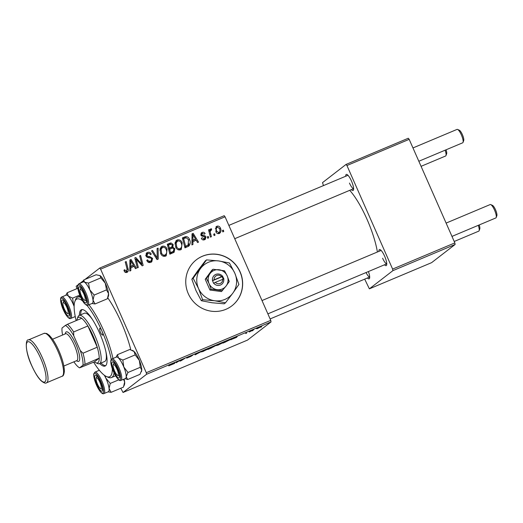 <?xml version="1.0" encoding="UTF-8"?>
<svg xmlns="http://www.w3.org/2000/svg" width="523" height="523" viewBox="0 0 523 523"><rect width="100%" height="100%" fill="white"/><g stroke="black" fill="none" stroke-linecap="round" stroke-linejoin="round"><path stroke-width="0.78" d="M188.267 293.665A29.085 28.065 52.3 0 0 231.99 305.765A29.085 28.065 52.3 0 0 240.129 271.849A29.085 28.065 52.3 0 0 196.406 259.748A29.085 28.065 52.3 0 0 188.267 293.665M231.931 305.811A29.085 28.065 52.3 0 0 240.011 271.94A29.085 28.065 52.3 0 0 196.347 259.794M368.421 271.555A8.728 2.216 67.2 0 1 369.552 278.341A8.728 2.216 67.2 0 1 367.44 277.988M366.061 272.548A7.27 1.844 -112.8 0 0 369.696 277M345.729 176.231A8.728 2.216 67.2 0 1 346.945 174.473A8.728 2.216 67.2 0 1 351.482 181.056A8.728 2.216 67.2 0 1 353.476 189.993A8.728 2.216 67.2 0 1 351.364 189.633M349.462 183.083A7.27 1.844 -112.8 0 0 353.62 188.653M378.868 251.38A8.728 2.216 67.2 0 1 380.09 249.621A8.728 2.216 67.2 0 1 384.627 256.205A8.728 2.216 67.2 0 1 386.621 265.141A8.728 2.216 67.2 0 1 384.51 264.782M382.607 258.225A7.27 1.844 -112.8 0 0 386.765 263.801M107.777 297.862A47.992 12.186 67.2 0 1 121.336 322.567A47.992 12.186 67.2 0 1 130.789 349.782M377.397 252.001A45.083 11.447 -112.8 0 0 367.061 219.405A45.083 11.447 -112.8 0 0 349.704 190.333M246.627 333.138L245.686 333.537L246.588 333.053M252.995 330.464L252.053 330.856L252.955 330.373M218.483 344.99L216.28 345.592L218.457 344.35L223.667 342.375L218.451 344.912M230.911 339.754L237.364 336.289L236.501 337.4L230.865 339.656M211.488 347.926L207.853 349.456L211.495 347.174L215.816 345.54L211.455 347.847M196.223 354.346L195.02 354.856L195.739 353.803L196.694 353.404L196.073 354.3L202.296 351.044L196.177 354.248M176.277 362.74L178.984 360.857L179.977 360.439L180.781 360.726L184.796 358.405L181.148 360.687L180.154 361.105L179.33 360.824L176.212 362.583M120.774 388.249L123.042 392.472L247.503 340.107L271.032 321.92L146.571 374.278L146.283 372.716L270.744 320.357L271.032 321.92M123.042 392.472L146.571 374.278M168.798 365.884L175.251 362.426L174.388 363.531L168.752 365.786M192.745 355.274L186.737 358.098L191.333 356.202L188.568 357.006L192.732 355.078M189.078 356.699L188.568 357.006M203.401 351.338L201.198 351.94L203.375 350.698L208.579 348.723L203.362 351.26M225.629 341.977L222.942 343.108L226.583 340.826L231.14 339.218L225.596 341.905M257.211 328.699L261.101 326.725L257.192 328.64M249.36 331.994L253.91 329.542L249.288 331.837M261.716 326.79L260.774 327.189L261.677 326.705M182.167 242.757L181.304 249.399L180.592 249.817C178.33 250.308 176.696 249.406 175.702 247.111L175.133 242.476L177.205 239.939C179.539 239.436 181.187 240.377 182.167 242.757L181.324 243.404M192.928 241.476L192.935 244.483L191.915 244.908L192.026 233.846L193.183 233.356L198.524 242.129L197.576 242.528L196.151 240.122L191.941 242.241M126.997 272.365C125.729 272.797 124.814 272.378 124.239 271.097L123.951 270.214L124.84 269.691L125.115 270.541L126.841 271.104L125.376 272.182L126.579 271.254L127.05 268.979L125.239 261.945L126.193 261.539L128.07 268.829C128.625 270.384 128.272 271.561 126.997 272.365L127.527 272.058M147.852 253.577L146.871 255.557L147.591 256.237L149.643 256.518L152.579 258.362L151.775 261.807L150.938 262.291C148.99 262.991 147.591 262.337 146.741 260.33L147.63 259.82L148.48 261.088L150.519 261.18L151.127 260.833L151.677 258.852L151.075 258.14L147.917 257.591L145.95 256.009L146.603 252.936L147.401 252.472C149.088 251.883 150.369 252.413 151.245 254.054L150.336 254.538C149.768 253.498 148.937 253.178 147.852 253.577L145.714 255.244M158.116 248.111L158.247 259.075L157.044 259.578L151.559 250.87L152.507 250.471L157.214 257.937L157.096 248.536L158.116 248.111L157.103 248.896M167.079 249.105L166.216 255.747L165.503 256.165C163.241 256.656 161.614 255.754 160.613 253.459L160.045 248.817L162.117 246.281C164.451 245.784 166.105 246.719 167.079 249.105L166.236 249.752M223.373 230.1L223.739 231.519L222.798 231.918L222.406 230.506L223.373 230.1L222.484 230.787M85.046 279.406L99.723 268.064L224.184 215.698L225.067 216.797L100.606 269.155L146.283 372.716M225.067 216.797L270.744 320.357M174.852 248.66L174.107 252.308L169.877 254.178L167.314 244.241L170.962 242.888L173.139 244.47L172.891 247.261L174.852 248.66L174.002 249.321M130.815 267.606L130.822 270.613L129.802 271.045L129.913 259.977L131.07 259.493L136.411 268.26L135.464 268.659L134.038 266.253L129.828 268.377M136.771 261.389L138.301 267.462L137.346 267.868L134.797 257.917L135.79 257.499L141.87 264.298L139.654 255.878L140.609 255.472L143.171 265.416L142.178 265.834L136.091 259.062L136.771 261.389L135.869 262.088M202.388 233.35L201.806 234.696L202.139 235.206L204.944 235.795L205.957 236.821L205.317 239.305L204.598 239.717C203.133 240.266 202.041 239.822 201.335 238.377L202.166 237.736L204.264 238.854L204.683 238.619L203.061 239.789L204.264 238.854L205.049 237.298L200.93 235.239L201.479 232.82L202.055 232.487C203.395 231.964 204.408 232.349 205.108 233.637L204.218 234.154L202.388 233.35L200.74 234.598M188.483 246.274L184.965 247.837L182.396 237.893L185.874 236.579C187.639 236.69 188.842 237.638 189.496 239.416C190.594 241.763 190.437 243.914 189.012 245.869L188.738 246.098M220.418 228.113C221.477 230.355 221.111 232.16 219.32 233.526C217.738 233.944 216.594 233.363 215.888 231.774L216.345 226.57L216.973 226.211C218.588 225.825 219.738 226.459 220.418 228.113L219.582 228.76M219.837 233.225L219.32 233.526M214.652 233.768L215.018 235.193L214.077 235.585L213.685 234.173L214.652 233.768L213.763 234.454M211.024 230.002C210.207 231.094 210.089 232.362 210.671 233.814L211.384 236.716L210.429 237.122L208.559 229.891L209.514 229.492L209.893 230.989L210.756 228.826L211.501 228.806L211.593 230.015L209.651 231.029M208.285 236.448L208.651 237.867L207.709 238.266L207.324 236.854L208.285 236.448L207.402 237.135M76.861 288.683L76.195 286.258L77.842 284.983M80.058 283.27L83.445 280.655M364.688 279.145L369.375 288.84L431.606 262.657L455.128 244.463L392.897 270.646L392.616 269.084L454.847 242.901L455.128 244.463M369.375 288.84L392.897 270.646M323.436 185.606L322.528 182.625L346.049 164.431L408.28 138.249L409.169 139.34L454.847 242.901M409.169 139.34L346.939 165.523L392.616 269.084M346.939 165.523L346.049 164.431M100.606 269.155L99.723 268.064M167.412 244.627L170.962 242.888M169.753 243.823L170.851 244.091M172.296 245.117L173.139 244.47M172.224 246.503L171.681 248.196L172.891 247.261M171.681 248.196L172.145 248.248M173.917 250.661L173.427 252.687M172.002 252.367L173.342 251.334L173.898 249.033C173.375 248.105 172.629 247.902 171.668 248.418L169.668 249.262L170.531 252.616L173.211 251.432L171.093 252.805L172.302 251.877M169.674 253.4L171.093 252.805M168.511 248.883L172.263 246.425L172.211 244.908L170.184 244.319L168.569 244.999L169.367 248.098L171.812 246.948M167.687 245.686L168.569 244.999M168.484 248.785L169.367 248.098M168.785 249.942L169.668 249.262M169.648 253.302L170.531 252.616M160.79 247.274L162.117 246.281M160.914 247.216L163.3 247.216M166.536 253.191L165.569 256.133M161.359 248.314L159.868 250.275M163.111 256.146L165.091 255.047C166.837 253.577 167.17 251.694 166.092 249.399C165.392 247.719 164.222 247.046 162.568 247.386L160.855 248.608M159.894 250.157L161.104 249.223L161.581 253.106C162.287 254.74 163.457 255.394 165.091 255.047L163.889 255.982M160.751 253.747L161.581 253.106M162.568 247.386L161.104 249.223M151.696 251.099L152.507 250.471M156.403 258.565L157.214 257.937M157.018 258.087L157.037 259.571M146.8 260.461L147.63 259.82M146.943 260.755L147.754 260.121M147.623 261.748L148.48 261.088M148.355 262.337L150.519 261.18M149.317 262.115L151.127 260.833M146.107 253.446L147.401 252.472M146.198 253.407L148.545 253.4M150.408 254.701L151.245 254.054M146.041 256.192L146.871 255.557M146.643 256.97L147.591 256.237M147.153 257.316L150.245 257.898M151.742 259.016L152.579 258.362M151.637 260.238L151.075 262.232M123.984 270.358L124.84 269.691M124.278 271.182L125.115 270.541M125.311 262.226L126.193 261.539M127.181 269.522L128.07 268.829M127.063 270.868L126.795 272.444M129.913 260.382L131.07 259.493M129.907 260.5L130.325 261.18M132.992 265.56L133.542 266.462M129.841 267.155L133.43 265.22L130.809 260.807L130.855 266.305L133.43 265.22M129.841 267.09L130.855 266.305M129.9 261.507L130.809 260.807M134.875 258.212L135.79 257.499M135.058 258.944L135.555 259.473M141.217 264.801L141.87 264.298M139.726 256.159L140.609 255.472M141.511 264.573L141.707 265.324M135.254 259.709L136.091 259.062M201.335 238.377L202.166 237.736M201.061 233.258L202.055 232.487M200.995 233.363L202.578 233.284M200.976 235.337L201.806 234.696M201.316 235.84L202.139 235.206M203.911 236.592L204.944 235.795M205.114 237.475L205.957 236.821M204.924 238.377L204.598 239.717M192.026 234.252L193.183 233.356M192.019 234.369L192.438 235.049M195.105 239.429L195.654 240.332M191.954 241.025L195.543 239.089L192.922 234.67L192.967 240.175L195.543 239.089M191.954 240.959L192.967 240.175M192.013 235.376L192.922 234.67M182.494 238.279L185.874 236.579M184.665 237.507L186.083 237.749M188.653 240.07L189.496 239.416M188.98 243.738L188.09 246.503M184.763 247.059L188.084 245.065L188.528 239.756L186.286 237.736L183.651 238.658L185.619 246.268L188.084 245.065M182.769 239.338L183.651 238.658M184.737 246.954L185.619 246.268M185.626 246.693L186.829 245.758M175.872 240.926L177.205 239.939M175.996 240.868L178.389 240.868M181.625 246.843L180.657 249.785M176.447 241.966L174.95 243.927M178.193 249.798L180.18 248.7C181.926 247.229 182.252 245.346 181.174 243.051C180.481 241.371 179.304 240.698 177.65 241.038L175.944 242.26M174.983 243.81L176.186 242.875L176.663 246.758C177.375 248.399 178.546 249.046 180.18 248.7L178.971 249.634M175.839 247.399L176.663 246.758M177.65 241.038L176.186 242.875M215.868 227.067L216.973 226.211M215.829 227.119L217.313 227.067L215.299 228.819M219.765 231.741L219.183 233.578M217.751 233.611L218.954 232.676C220.091 231.532 220.261 230.14 219.477 228.505L217.306 227.074C216.117 228.205 215.94 229.61 216.784 231.277L218.954 232.676L217.731 233.611M215.953 231.918L216.784 231.277M208.631 230.172L209.514 229.492M209.017 231.663L209.893 230.989M209.546 229.76L211.501 228.806M210.298 229.734L210.351 230.493M209.363 231.395L209.148 232.16M179.879 360.478L180.154 361.105M174.166 363.04L174.388 363.531M173.133 363.55L171.25 364.564L173.826 363.478L174.316 362.897L173.087 363.452M195.837 353.764L196.073 354.3M203.918 350.43L201.924 351.469M202.055 351.391L203.715 351.116L207.703 348.789M206.075 349.449L203.95 350.508M207.657 349.103L206.108 349.521M211.992 346.965L210.893 347.749L214.051 346.461M213.613 346.285L212.024 347.037M214.044 346.389L214.855 345.768M214.861 345.945L213.646 346.357M210.396 347.86L209.233 348.782L213.809 346.501M212.43 347.102L210.462 348.017M213.822 346.71L212.462 347.174M236.278 336.91L236.501 337.4M235.245 337.42L233.363 338.433L235.938 337.348L236.429 336.766L235.2 337.322M227.113 340.695L224.321 342.441L230.212 339.604L227.08 340.617M229.604 339.564L230.212 339.604M219 344.082L217.006 345.121M217.143 345.043L218.797 344.768L222.791 342.441M221.164 343.101L219.039 344.16M222.746 342.755L221.196 343.173M259.29 327.261L256.368 328.673M256.486 328.607L257.414 328.542L260.206 326.888M260.16 327.123L259.31 327.32M66.735 307.086A5.818 1.477 -112.8 0 0 62.995 303A5.818 1.477 -112.8 0 0 64.322 308.956A5.818 1.477 -112.8 0 0 67.349 313.342A5.818 1.477 -112.8 0 0 66.735 307.086M62.995 303L63.662 301.196A7.27 1.844 67.2 0 1 63.865 300.869M69.481 314.212A7.27 1.844 67.2 0 1 69.101 314.133L67.349 313.342M421.074 166.327L445.622 155.998A7.27 1.844 -112.8 0 0 445.969 155.579A7.27 1.844 -112.8 0 0 445.125 150.193M446.067 149.794A5.818 1.477 67.2 0 1 446.635 153.775L445.969 155.579M457.599 129.443L459.351 130.227A5.818 1.477 67.2 0 1 462.378 134.62A5.818 1.477 67.2 0 1 463.705 140.576L463.045 142.374A7.27 1.844 -112.8 0 0 461.384 134.927A7.27 1.844 -112.8 0 0 457.599 129.443A7.27 1.844 -112.8 0 0 457.056 129.397L412.961 147.944M83.811 293.887A5.818 1.477 -112.8 0 0 80.065 289.794A5.818 1.477 -112.8 0 0 81.398 295.75A5.818 1.477 -112.8 0 0 84.419 300.143A5.818 1.477 -112.8 0 0 83.811 293.887M80.065 289.794L80.732 287.996A7.27 1.844 67.2 0 1 80.934 287.663M418.831 161.254L462.692 142.799A7.27 1.844 -112.8 0 0 463.045 142.374M86.55 301.013A7.27 1.844 67.2 0 1 86.171 300.928L84.419 300.143M479.212 224.942A5.818 1.477 67.2 0 1 479.781 228.924L479.114 230.728A7.27 1.844 -112.8 0 0 478.27 225.341M454.219 241.476L478.767 231.146A7.27 1.844 -112.8 0 0 479.114 230.728M97.468 384.104A5.818 1.477 -112.8 0 0 100.494 388.491A5.818 1.477 -112.8 0 0 99.88 382.235A5.818 1.477 -112.8 0 0 96.14 378.149A5.818 1.477 -112.8 0 0 97.468 384.104M102.626 389.36A7.27 1.844 67.2 0 1 102.247 389.275L100.494 388.491M96.14 378.149L96.807 376.344A7.27 1.844 67.2 0 1 97.01 376.017M114.537 370.899A5.818 1.477 -112.8 0 0 117.564 375.292A5.818 1.477 -112.8 0 0 116.956 369.035A5.818 1.477 -112.8 0 0 113.21 364.943A5.818 1.477 -112.8 0 0 114.537 370.899M119.695 376.161A7.27 1.844 67.2 0 1 119.316 376.076L117.564 375.292M490.744 204.591L492.496 205.376A5.818 1.477 67.2 0 1 495.523 209.769A5.818 1.477 67.2 0 1 496.85 215.724L496.19 217.522A7.27 1.844 -112.8 0 0 494.529 210.076A7.27 1.844 -112.8 0 0 490.744 204.591A7.27 1.844 -112.8 0 0 490.201 204.545L446.106 223.092M451.977 236.403L495.837 217.947A7.27 1.844 -112.8 0 0 496.19 217.522M113.21 364.943L113.877 363.145A7.27 1.844 67.2 0 1 114.079 362.812M79.744 295.129L72.619 298.13L68.31 296.11A11.637 2.955 67.2 0 1 70.978 299.744A11.637 2.955 -112.8 0 0 66.205 295.116L61.799 296.972A11.637 2.955 67.2 0 1 66.565 301.601A11.637 2.955 67.2 0 1 70.821 318.415L75.227 316.565A11.637 2.955 -112.8 0 0 75.247 316.552A11.637 2.955 67.2 0 1 75.168 316.592M65.728 303.451A8.728 2.216 67.2 0 1 69.33 315.559A8.728 2.216 67.2 0 1 65.336 312.591A8.728 2.216 67.2 0 1 61.825 303.693A8.728 2.216 67.2 0 1 62.799 300.032A8.728 2.216 67.2 0 1 65.728 303.451M77.777 288.297L67.206 292.743L65.839 295.266M66.146 295.142A11.637 2.955 -112.8 0 1 68.31 296.11L67.206 292.743M74.135 306.19L73.573 305.014L72.619 298.13M74.861 316.716L75.319 316.912M74.129 306.439A11.637 2.955 -112.8 0 0 70.978 299.744A11.637 2.955 67.2 0 1 73.573 305.014A11.637 2.955 67.2 0 1 74.129 306.432M83.216 281.943A11.637 2.955 67.2 0 1 84.517 282.191A11.637 2.955 -112.8 0 1 89.734 289.749A11.637 2.955 67.2 0 1 91.924 295.332A11.637 2.955 -112.8 0 0 83.275 281.917L78.868 283.767A11.637 2.955 67.2 0 1 87.518 297.188A11.637 2.955 67.2 0 1 87.89 305.216L92.296 303.36A11.637 2.955 -112.8 0 0 91.924 295.332A11.637 2.955 67.2 0 1 93.002 300.195L94.166 295.077L89.734 289.749L88.511 283.074L84.517 282.191L83.739 279.962L82.909 282.067M85.7 296.842A8.728 2.216 67.2 0 1 86.406 302.353A8.728 2.216 67.2 0 1 83.373 300.869A8.728 2.216 67.2 0 1 79.503 292.795A8.728 2.216 67.2 0 1 79.875 286.833A8.728 2.216 67.2 0 1 85.7 296.842M83.739 279.962L96.088 274.765L100.076 275.647L100.861 277.876L105.293 283.204L106.515 289.879L94.166 295.077M100.861 277.876L88.511 283.074M106.515 289.879L108.562 293.651L107.398 298.77L95.049 303.961L93.002 300.195A11.637 2.955 67.2 0 1 92.238 303.386M91.97 303.497L95.049 303.961M99.677 275.425A11.637 2.955 67.2 0 1 99.703 275.444L100.076 275.647A11.637 2.955 67.2 0 1 105.293 283.204A11.637 2.955 67.2 0 1 108.562 293.651A11.637 2.955 67.2 0 1 108.418 296.142L107.941 297.437M99.703 275.444A11.637 2.955 67.2 0 1 100.076 275.647M124.101 379.077A11.637 2.955 67.2 0 1 124.637 381.999L123.467 387.118L111.124 392.315L109.078 388.543L110.242 383.424L105.809 378.096L104.973 375.691M123.565 379.299L124.637 381.999A11.637 2.955 67.2 0 1 124.487 384.49L124.01 385.784M95.572 381.149A8.728 2.216 67.2 0 1 95.944 375.181A8.728 2.216 67.2 0 1 101.776 385.19A8.728 2.216 67.2 0 1 102.475 390.701A8.728 2.216 67.2 0 1 99.442 389.217A8.728 2.216 67.2 0 1 95.572 381.149M99.285 370.291A11.637 2.955 67.2 0 1 99.344 370.264L94.944 372.121A11.637 2.955 67.2 0 1 103.587 385.536A11.637 2.955 67.2 0 1 103.966 393.564L108.372 391.714A11.637 2.955 -112.8 0 0 107.993 383.679A11.637 2.955 -112.8 0 0 104.312 375.22A11.637 2.955 67.2 0 1 105.809 378.096A11.637 2.955 67.2 0 1 109.078 388.543A11.637 2.955 67.2 0 1 108.313 391.734M118.786 379.829L110.242 383.424M108.045 391.851L111.124 392.315M117.42 354.692L129.769 349.495L134.084 351.515A11.637 2.955 67.2 0 1 136.751 355.143A11.637 2.955 67.2 0 1 139.347 360.412L140.301 367.296L127.952 372.494L123.788 366.956L122.833 360.072L118.525 358.059L117.42 354.692L116.054 357.216M132.254 350.318L132.849 350.587A11.637 2.955 67.2 0 1 134.084 351.515L135.182 354.882L139.347 360.412A11.637 2.955 67.2 0 1 141.753 370.14L140.001 374.337L127.651 379.528L126.2 376.684L127.952 372.494M115.55 374.54A8.728 2.216 67.2 0 1 112.04 365.636A8.728 2.216 67.2 0 1 113.02 361.981A8.728 2.216 67.2 0 1 115.943 365.4A8.728 2.216 67.2 0 1 119.545 377.501A8.728 2.216 67.2 0 1 115.55 374.54M121.035 380.365L125.442 378.508A11.637 2.955 -112.8 0 0 121.192 361.694A11.637 2.955 -112.8 0 0 116.42 357.065L112.014 358.915A11.637 2.955 67.2 0 1 116.786 363.55A11.637 2.955 67.2 0 1 121.035 380.365C119.95 381.287 118.113 379.737 115.531 375.723C113.033 371.31 111.477 367.074 110.863 363.014C110.615 360.452 111 359.085 112.014 358.915M125.075 378.665L127.651 379.528M135.182 354.882L122.833 360.072M140.301 367.296L141.753 370.14A11.637 2.955 67.2 0 1 141.556 371.291A11.637 2.955 67.2 0 1 141.504 371.422M116.361 357.091A11.637 2.955 67.2 0 1 118.525 358.059A11.637 2.955 67.2 0 1 123.788 366.956A11.637 2.955 67.2 0 1 126.2 376.684A11.637 2.955 -112.8 0 1 125.383 378.534M111.275 359.536A42.173 10.708 -112.8 0 0 101.978 331.137A3.635 0.922 -112.8 0 0 99.815 328.372A3.635 0.922 -112.8 0 0 100.468 332.308A3.635 0.922 -112.8 0 0 102.632 335.073A3.635 0.922 -112.8 0 0 101.978 331.137A42.173 10.708 -112.8 0 0 86.929 305.308M99.703 363.577A30.537 7.753 -112.8 0 0 105.077 366.054A30.537 7.753 -112.8 0 0 99.566 333.007A30.537 7.753 -112.8 0 0 81.392 309.753A30.537 7.753 -112.8 0 0 79.398 315.323M100.998 363.034A30.537 7.753 -112.8 0 0 105.672 365.662M82.614 300.941A42.173 10.708 -112.8 0 0 74.861 301.483A42.173 10.708 -112.8 0 0 76.149 320.632M74.861 301.483L75.521 299.686A43.625 11.081 67.2 0 1 77.613 297.142A43.625 11.081 67.2 0 1 80.705 297.352M88.93 304.778A43.625 11.081 67.2 0 1 103.574 330.359A43.625 11.081 67.2 0 1 112.948 358.523M105.849 351.456A26.176 6.649 67.2 0 1 104.678 361.485L99.494 363.668A26.176 6.649 67.2 0 1 97.526 363.498L95.774 362.714A24.718 6.276 -112.8 0 0 98.004 362.655A24.718 6.276 -112.8 0 0 99.239 358.137A24.718 6.276 -112.8 0 0 97.252 347.207A24.718 6.276 -112.8 0 0 87.884 325.966A24.718 6.276 -112.8 0 0 81.673 318.304A24.718 6.276 -112.8 0 0 78.09 317.513A24.718 6.276 -112.8 0 0 77.273 318.736A24.718 6.276 -112.8 0 0 76.927 320.298M77.273 318.736L77.94 316.938A26.176 6.649 67.2 0 1 78.803 315.644A26.176 6.649 67.2 0 1 79.189 315.415L84.38 313.231A26.176 6.649 67.2 0 1 92.368 319.403M114.053 372.938A43.625 11.081 67.2 0 1 111.445 377.573A43.625 11.081 67.2 0 1 108.169 377.286L106.417 376.501A42.173 10.708 -112.8 0 0 112.334 368.8M93.63 362.197A42.173 10.708 -112.8 0 0 106.417 376.501M82.085 309.596A30.537 7.753 -112.8 0 0 80.692 314.781M79.189 315.415A26.176 6.649 67.2 0 1 95.121 336.152A26.176 6.649 67.2 0 1 99.88 363.439A26.176 6.649 67.2 0 1 99.494 363.668M95.774 362.714A24.718 6.276 -112.8 0 1 94.415 361.864L99.239 358.137L82.954 365.25A23.267 5.91 -112.8 0 0 80.274 350.521L73.75 335.74A23.267 5.91 -112.8 0 0 65.382 325.417L62.028 328.013A23.267 5.91 -112.8 0 0 62.597 335.014M80.274 350.521L82.994 353.208L97.252 347.207L87.884 325.966L73.625 331.961L73.75 335.74M73.874 361.824A23.267 5.91 -112.8 0 0 79.594 367.846L82.954 365.25M79.594 367.846L94.415 361.864M65.382 325.417L67.415 324.306A24.718 6.276 67.2 0 1 73.625 331.961M81.673 318.304L67.415 324.306M82.994 353.208A24.718 6.276 67.2 0 1 84.981 364.132M52.581 339.231L65.552 333.772A14.539 3.694 67.2 0 1 74.207 344.84A14.539 3.694 67.2 0 1 76.829 360.582L63.858 366.035M65.1 333.962L65.519 332.818A15.997 4.06 67.2 0 1 75.809 344.062A15.997 4.06 67.2 0 1 77.489 361.269L76.378 360.772M215.339 282.361L223.89 278.87L222.556 276.281A5.818 5.616 52.3 0 0 212.515 280.511L213.521 283.231L215.339 282.361A4.361 4.21 52.3 0 0 222.674 279.275M213.685 283.165A5.818 5.616 52.3 0 0 223.726 278.942M224.504 270.79L213.064 269.247L211.939 270.11L205.232 279.295L209.965 290.03L221.406 291.573L226.211 285.865L229.237 281.524L227.198 275.909L224.504 270.79M213.064 269.247L206.35 278.432L205.232 279.295M206.35 278.432L209.043 283.544L211.083 289.16L209.965 290.03M211.083 289.16L222.53 290.71M202.604 299.718L214.698 300.758L225.485 302.81L232.846 293.122A20.358 19.645 52.3 0 0 234.82 273.209A20.358 19.645 52.3 0 0 218.647 260.931A20.358 19.645 52.3 0 0 200.499 268.567A20.358 19.645 52.3 0 0 198.524 288.48A20.358 19.645 52.3 0 0 214.698 300.758A20.358 19.645 52.3 0 0 232.846 293.122L238.906 284.447L234.82 273.209L229.434 262.984L218.647 260.931L206.552 259.885L205.264 260.879L197.903 270.568L191.849 279.249L193.137 278.256L198.524 288.48L202.604 299.718L201.316 300.712L195.929 290.487L191.849 279.249M206.552 259.885L193.137 278.256M225.485 302.81L224.197 303.811L212.103 302.765L201.316 300.712M226.211 285.865A10.179 9.826 52.3 0 0 227.198 275.909A10.179 9.826 52.3 0 0 219.111 269.763A10.179 9.826 52.3 0 0 210.03 273.581A10.179 9.826 52.3 0 0 209.043 283.544A10.179 9.826 52.3 0 0 217.13 289.683A10.179 9.826 52.3 0 0 226.211 285.865M222.556 276.281L212.515 280.511M221.504 276.621A4.361 4.21 52.3 0 0 214.169 279.707M223.19 279.112L222.118 276.68L222.72 276.216M222.118 276.68L212.43 280.759M168.426 244.195L169.635 243.267M169.694 248.386L170.903 247.451M154.971 256.296L155.821 255.636M148.434 257.453L149.643 256.518M129.874 263.808L130.894 263.023M137.778 261.101L138.575 260.487M139.804 263.285L140.582 262.683M202.087 236.324L203.186 235.481M191.987 237.677L193.007 236.886M183.455 237.873L184.658 236.945M209.756 234.52L210.671 233.814M196.145 353.633L196.308 354.006M65.767 302.386A10.761 2.733 -112.8 0 0 60.661 299.79A10.761 2.733 -112.8 0 0 65.29 313.656A10.761 2.733 -112.8 0 0 70.402 316.252A10.761 2.733 -112.8 0 0 65.767 302.386M86.426 297.312A10.761 2.733 -112.8 0 0 79.581 285.159A10.761 2.733 -112.8 0 0 78.777 292.324A10.761 2.733 -112.8 0 0 85.622 304.478A10.761 2.733 -112.8 0 0 86.426 297.312M94.853 380.679A10.761 2.733 -112.8 0 0 101.697 392.825A10.761 2.733 -112.8 0 0 102.501 385.66A10.761 2.733 -112.8 0 0 95.65 373.507A10.761 2.733 -112.8 0 0 94.853 380.679M115.505 375.606A10.761 2.733 -112.8 0 0 120.617 378.201A10.761 2.733 -112.8 0 0 115.988 364.328A10.761 2.733 -112.8 0 0 110.876 361.739A10.761 2.733 -112.8 0 0 115.505 375.606M44.017 333.367L28.458 339.911A23.267 5.91 67.2 0 1 42.311 357.627A23.267 5.91 67.2 0 1 46.508 382.803L62.06 376.259A23.267 5.91 -112.8 0 0 57.87 351.077A23.267 5.91 -112.8 0 0 44.017 333.367L46.73 333.484L49.299 335.302L52.006 338.433C54.425 341.722 56.719 345.821 58.896 350.724C62.466 359 64.29 365.825 64.375 371.199C64.002 374.573 63.237 376.259 62.06 376.259M40.709 358.405A21.816 5.537 -112.8 0 0 27.405 341.99A21.816 5.537 -112.8 0 0 31.661 365.4A21.816 5.537 -112.8 0 0 44.971 381.816A21.816 5.537 -112.8 0 0 40.709 358.405M347.985 175.283L228.865 225.4M353.626 188.685L234.735 238.704M369.696 277.033L270.116 318.932M267.881 313.852L386.765 263.834M262.01 300.548L381.13 250.432M61.799 296.972C60.786 297.136 60.4 298.509 60.648 301.071C61.263 305.125 62.819 309.361 65.316 313.774C67.768 317.677 69.598 319.226 70.821 318.415M78.868 283.767L77.737 285.395C77.737 285.617 77.11 286.486 78.725 292.259C80.176 296.698 81.987 300.339 84.164 303.177C86.347 305.354 87.589 306.033 87.89 305.216M103.966 393.564C103.136 394.172 101.887 393.492 100.226 391.518C98.056 388.681 96.245 385.046 94.794 380.607C93.186 374.841 93.807 373.965 93.807 373.742L94.944 372.121M98.984 370.421L99.135 370.009M141.556 371.291L141.419 371.676M77.613 297.142L80.137 296.083M111.445 377.573L115.596 375.821M28.458 339.911C25.333 338.963 24.967 351.469 31.628 365.44C35.061 372.945 38.277 378.109 41.284 380.927C43.945 383.013 45.684 383.64 46.508 382.803"/></g></svg>
